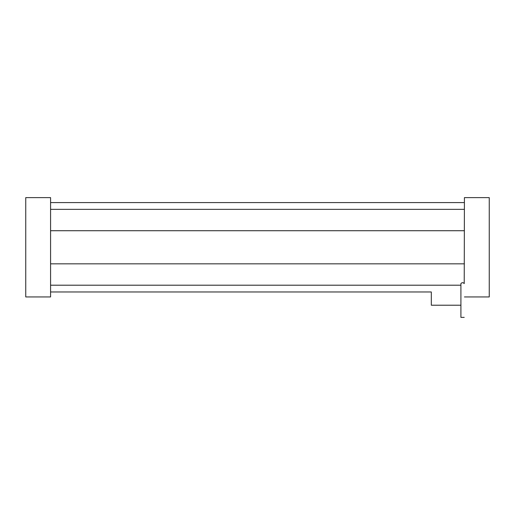 <?xml version="1.0" encoding="UTF-8"?>
<svg xmlns="http://www.w3.org/2000/svg" width="515" height="515" viewBox="0 0 515 515"><rect width="100%" height="100%" fill="white"/><g stroke="black" fill="none" stroke-linecap="round" stroke-linejoin="round"><path stroke-width="0.77" d="M464.221 317.382L460.912 317.382L460.912 283.585C462.019 282.381 463.127 282.381 464.221 283.585L464.421 197.618L489.25 197.618L489.25 296.943L464.421 296.943M460.912 317.382L460.912 305.215L431.313 305.215L431.313 291.973L50.579 291.973M25.75 197.618L25.75 296.943L50.579 296.943L50.579 197.618L25.75 197.618M460.912 285.207L50.579 285.207M464.421 202.588L50.579 202.588M464.421 209.354L50.579 209.354M464.421 230.726L50.579 230.726M464.421 263.834L50.579 263.834"/></g></svg>
